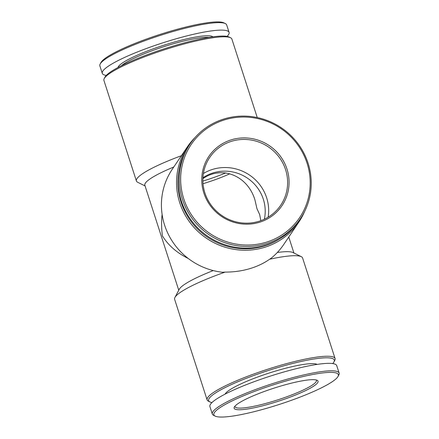 <?xml version="1.0" encoding="UTF-8"?>
<svg xmlns="http://www.w3.org/2000/svg" width="439" height="439" viewBox="0 0 439 439"><rect width="100%" height="100%" fill="white"/><g stroke="black" fill="none" stroke-linecap="round" stroke-linejoin="round"><path stroke-width="0.66" d="M203.027 183.705A39.735 6.217 162.1 0 0 229.871 173.762M260.837 220.674L259.668 214.578L256.952 208.662L254.949 199.959C247.667 175.666 221.986 165.174 202.889 178.689M257.243 117.553L231.896 39.093A67.244 10.525 162.1 0 0 230.579 37.765A67.244 10.525 162.1 0 0 164.68 49.744A67.244 10.525 162.1 0 0 104.219 78.581A67.244 10.525 162.1 0 0 103.922 80.43L136.397 180.972A67.244 10.525 162.1 0 0 137.72 182.295L145.073 185.944M181.389 155.724A67.244 10.525 162.1 0 0 136.397 180.972M173.789 166.996A60.516 9.471 162.1 0 0 144.837 185.225L178.75 290.217M213.244 270.578A60.516 9.471 162.1 0 0 179.249 289.274L174.925 297.477A67.244 10.525 162.1 0 0 174.629 299.327L207.104 399.869A67.244 10.525 162.1 0 0 208.421 401.191L209.935 401.943A66.02 10.333 162.1 0 0 211.96 402.568M332.718 363.563A66.02 10.333 162.1 0 0 333.991 361.873L334.781 360.381A67.244 10.525 162.1 0 0 335.078 358.531L302.603 257.989A67.244 10.525 162.1 0 0 301.28 256.661L292.972 252.546A60.516 9.471 162.1 0 0 277.327 252.496M188.331 258.538C176.835 252.82 168.208 245.291 162.457 235.957C161.442 228.851 161.327 221.657 162.095 214.375M301.28 256.661A67.244 10.525 162.1 0 0 269.617 259.246L271.192 258.192A67.244 65.131 34 0 0 283.753 244.468L298.877 222.035A67.244 65.131 34 0 0 304.633 211.439M195.037 137.539A67.244 65.131 34 0 0 187.376 146.846L172.247 169.284A67.244 65.131 34 0 0 222.496 272.257L225.119 272.103A67.244 10.525 162.1 0 0 174.925 297.477M335.078 358.531A67.244 10.525 162.1 0 0 267.856 369.188A67.244 10.525 162.1 0 0 207.104 399.869M269.617 259.246C263.696 263.4 256.908 266.588 249.264 268.816C241.598 271.011 233.548 272.109 225.119 272.103M227.04 36.393A66.629 10.426 162.1 0 0 229.092 32.387L226.678 24.919A66.629 10.426 162.1 0 0 225.372 23.602L223.857 22.855A65.406 10.234 162.1 0 0 159.758 34.505A65.406 10.234 162.1 0 0 100.948 62.552L100.163 64.045A66.629 10.426 162.1 0 0 99.867 65.877L102.282 73.346A66.629 10.426 162.1 0 0 106.282 75.398M225.372 23.602A66.629 10.426 162.1 0 0 160.065 35.471A66.629 10.426 162.1 0 0 100.163 64.045M229.092 32.387A66.629 10.426 162.1 0 0 162.479 42.945A66.629 10.426 162.1 0 0 102.282 73.346M212.959 36.838A50.128 7.847 162.1 0 0 163.275 45.398A50.128 7.847 162.1 0 0 117.965 67.518M209.096 37.408A48.905 7.655 162.1 0 0 163.703 46.732A48.905 7.655 162.1 0 0 121.438 65.724M230.579 37.765L229.065 37.019A66.02 10.333 162.1 0 0 164.367 48.778A66.02 10.333 162.1 0 0 105.009 77.088L104.219 78.581M333.991 361.873A66.02 10.333 162.1 0 0 268.284 370.516A66.02 10.333 162.1 0 0 209.935 401.943M317.134 364.403A48.905 7.655 162.1 0 0 269.107 373.068A48.905 7.655 162.1 0 0 225.092 394.134M338.052 376.404L338.837 374.917A66.629 10.426 162.1 0 0 339.133 373.084L336.718 365.616A66.629 10.426 162.1 0 0 270.111 376.174A66.629 10.426 162.1 0 0 209.908 406.574L212.322 414.043A66.629 10.426 162.1 0 0 213.628 415.354L215.143 416.106A65.406 10.234 162.1 0 0 267.005 408.199A65.406 10.234 162.1 0 0 338.052 376.404A65.406 10.234 162.1 0 0 272.954 384.97A65.406 10.234 162.1 0 0 215.143 416.106M339.133 373.084A66.629 10.426 162.1 0 0 272.52 383.642A66.629 10.426 162.1 0 0 212.322 414.043M282.228 385.623A44.087 6.898 -17.9 0 1 317.183 380.295A44.087 6.898 -17.9 0 1 269.969 403.803A44.087 6.898 -17.9 0 1 234.338 407.052A44.087 6.898 -17.9 0 1 282.228 385.623M187.376 146.846A67.244 65.131 34 0 0 190.191 222.792A67.244 65.131 34 0 0 263.537 247.64A67.244 65.131 34 0 0 298.877 222.035M179.09 170.151A66.02 63.946 34 0 0 263.34 246.235A66.02 63.946 34 0 0 280.378 238.454M190.005 144.036L188.902 145.677A66.629 64.538 34 0 0 191.695 220.932A66.629 64.538 34 0 0 264.377 245.549A66.629 64.538 34 0 0 299.393 220.18L300.495 218.54A66.629 64.538 34 0 0 281.333 127.782A66.629 64.538 34 0 0 190.005 144.036A66.629 64.538 34 0 0 192.798 219.291A66.629 64.538 34 0 0 265.48 243.914A66.629 64.538 34 0 0 300.495 218.54M265.277 242.509A65.406 63.353 34 0 0 288.889 134.877A65.406 63.353 34 0 0 182.103 165.722A65.406 63.353 34 0 0 265.277 242.509M258.807 222.474A44.087 42.704 34 0 0 274.721 149.924A44.087 42.704 34 0 0 202.741 170.716A44.087 42.704 34 0 0 258.807 222.474M202.878 181.098A42.792 6.695 162.1 0 0 225.695 172.922M234.936 406.201A42.792 6.695 162.1 0 0 234.986 406.646A42.792 6.695 162.1 0 0 269.755 402.316A42.792 6.695 162.1 0 0 316.426 380.344A42.792 6.695 162.1 0 0 316.201 379.954M264.366 219.209A39.735 38.484 34 0 0 247.393 178.119A39.735 38.484 34 0 0 202.928 177.784M268.152 217.184A42.792 41.447 34 0 0 249.473 175.035A42.792 41.447 34 0 0 203.389 173.515M258.231 221.519A42.792 41.447 34 0 0 280.719 205.227A42.792 41.447 34 0 0 268.416 146.939A42.792 41.447 34 0 0 209.765 157.381A42.792 41.447 34 0 0 211.554 205.71A42.792 41.447 34 0 0 258.231 221.519M288.763 237.033L293.927 253.018"/></g></svg>
